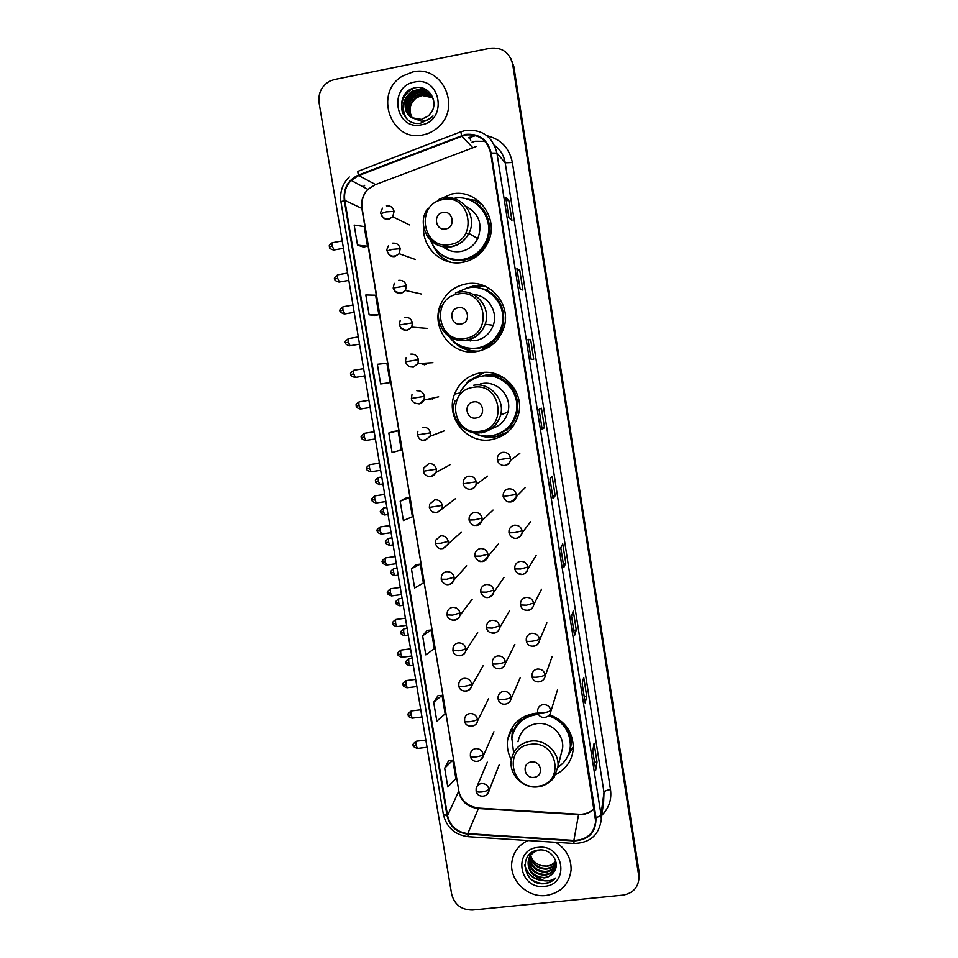 <?xml version="1.0" encoding="UTF-8"?>
<svg xmlns="http://www.w3.org/2000/svg" width="958" height="958" viewBox="0 0 958 958"><rect width="100%" height="100%" fill="white"/><g stroke="black" fill="none" stroke-linecap="round" stroke-linejoin="round"><path stroke-width="1.44" d="M537.965 713.087L535.067 713.315C519.847 716.069 510.698 724.835 507.644 739.612C506.686 746.653 507.92 753.383 511.356 759.79M480.437 372.83C468.031 375.296 459.409 382.41 454.559 394.133C444.955 417.101 466.881 444.416 491.167 439.71C505.513 436.776 514.674 428.166 518.637 413.892C524.469 391.547 502.866 368.351 480.437 372.83M484.449 372.423L470.198 380.015M466.163 283.903C455.23 286.095 447.111 292.166 441.782 302.105C428.705 325.624 451.026 356.927 477.012 351.514C490.245 348.784 499.178 340.928 503.8 327.959C512.003 304.776 489.837 278.838 466.163 283.903M485.802 286.514L473.036 286.131L466.295 288.083M468.713 350.341L475.671 351.706M423.616 226.639C421.903 247.906 442.261 266.552 462.714 262.36C474.27 259.977 482.7 253.343 487.993 242.458C500.016 218.496 477.312 188.151 451.745 194.007L438.345 199.695M444.656 259.115L448.715 261.797M420.634 363.453L424.777 364.866M425.999 364.483L424.011 363.238M427.579 399.235L430.489 399.726M432.309 399.007L430.861 398.528M434.896 434.453L436.165 434.429M481.503 376.243L487.215 374.71L499.31 375.273M488.891 374.482L484.245 375.847M503.8 431.351L507.141 430.034M481.599 288.657L486.832 289.711M489.299 346.856L483.036 348.628M486.652 289.927L484.245 289.591M474.593 141.425L472.234 142.335M555.82 774.447C566.31 768.975 572.142 760.353 573.303 748.605C573.219 732.271 565.34 720.991 549.676 714.752M442.776 468.737L443.901 468.115M481.395 203.491L477.024 201.288M473.971 200.21L466.33 198.917M497.573 436.453L504.794 434.333M569.244 752.437L571.998 748.665M639.202 873.756L639.022 877.708L638.998 871.325L513.847 66.569L510.901 58.642M638.818 875.217L512.686 64.366C509.608 52.486 502.112 47.122 490.173 48.259L334.414 79.526L329.911 81.059C321.66 85.801 318.044 93.034 319.074 102.757L451.649 894.137C454.523 904.735 461.493 910.028 472.581 910.016L622.928 895.131C632.975 893.359 638.339 887.527 639.022 877.672L513.26 65.467L638.998 871.325M412.85 71.946L402.564 76.053C373.345 92.567 390.876 142.718 423.017 134.898C429.28 133.641 434.716 130.695 439.351 126.049C461.349 105.703 441.339 64.737 412.85 71.946L402.564 76.053C373.345 92.567 390.876 142.718 423.017 134.898C429.28 133.641 434.716 130.695 439.351 126.049C461.349 105.703 441.339 64.737 412.85 71.946M527.882 840.525C518.721 844.944 513.38 852.105 511.871 861.996C509.081 879.995 527.283 897.909 545.94 895.502C560.789 893.012 569.172 884.474 571.1 869.9C571.267 858.14 566.154 848.944 555.748 842.322C566.154 848.944 571.267 858.14 571.1 869.9C569.172 884.474 560.789 893.012 545.94 895.502C527.283 897.909 509.081 879.995 511.871 861.996C513.38 852.105 518.721 844.944 527.882 840.525M465.408 134.97C478.784 133.809 487.203 139.868 490.664 153.172L595.684 821.281C594.032 833.64 586.763 840.01 573.89 840.405L467.779 833.616C456.846 832.119 450.092 826.095 447.53 815.521L344.832 200.39C343.766 192.678 345.874 186.02 351.167 180.427L358.639 175.565L465.408 134.97M465.313 134.407L358.448 175.051C347.886 180.056 343.168 188.534 344.305 200.485L447.015 815.581C449.649 826.419 456.571 832.598 467.779 834.119L573.89 840.908C588.942 840.01 596.307 832.203 595.972 817.485L491.203 153.064C487.658 139.437 479.024 133.222 465.313 134.407M592.739 750.988L595.732 770.112L597.014 762.041L594.08 743.3L592.739 751.024L595.732 770.112M594.535 762.329L597.014 762.041M582.177 683.82L585.206 703.088L586.691 696.274L583.721 677.39L582.177 683.844L585.206 703.088M584.2 696.586L586.691 696.274M571.531 616.078L574.572 635.513L576.273 629.969L573.279 610.929L571.519 616.102L574.572 635.513M573.782 630.292L576.273 629.969M560.789 547.772L563.855 567.364L565.771 563.124L562.753 543.916L560.777 547.784L563.855 567.364M563.268 563.46L565.771 563.124M508.902 217.813L511.943 220.388L508.794 200.366L505.692 197.384L508.902 217.813M505.728 197.456L508.926 217.849L505.692 197.384M506.255 200.833L508.794 200.366M520.086 288.933L522.888 290.082L519.775 270.228L516.901 268.671L520.086 288.933L516.901 268.671M517.236 270.671L519.775 270.228M531.163 359.43L533.738 359.202L530.648 339.515L528.014 339.348L531.187 359.43M528.121 339.934L530.648 339.515M542.156 429.292L544.503 427.735L541.438 408.216L539.031 409.413L542.18 429.304M541.989 428.13L544.503 427.735M553.065 498.579L549.976 478.868L553.053 498.639L555.185 495.705L552.143 476.354L549.952 478.892L553.053 498.639M552.682 496.076L555.185 495.705M427.172 630.388L422.61 635.801L425.783 654.853L434.309 648.71L431.196 629.993L427.112 630.388M438.022 695.652L433.687 702.274L436.836 721.17L445.135 713.89L442.045 695.328L437.974 695.652M448.787 760.389L444.68 768.22L447.793 786.961L455.864 778.555L452.811 760.125L448.739 760.389M394.073 431.387L388.816 433.016L392.073 452.547L401.306 449.961L398.121 430.777L394.025 431.399M386.074 383.284L380.649 383.978L390.122 382.613L386.912 363.274L377.368 364.279L380.649 383.978M374.806 315.469L369.129 314.835L378.853 314.715L375.608 295.208L365.812 294.968L369.129 314.835M357.502 245.104L367.477 246.254L364.22 226.591L354.173 225.082L357.502 245.104L363.429 247.068M416.227 564.597L411.437 568.765L414.634 587.972L423.4 583.003L420.263 564.13L416.179 564.597M400.181 501.166L403.402 520.541L412.395 516.745L409.234 497.717L405.198 498.244L400.181 501.166L409.234 497.717M388.816 433.016L398.121 430.777M390.122 382.613L386.026 383.296M378.853 314.715L374.746 315.469M367.477 246.254L363.369 247.08M411.437 568.765L420.263 564.13M422.61 635.801L431.196 629.993M433.687 702.274L442.045 695.328M444.68 768.22L452.811 760.125M412.06 117.846C407.857 110.086 409.21 103.26 416.107 97.405L421.712 95.117C425.448 94.483 428.968 95.273 432.298 97.488M412.287 117.978C408.264 110.254 409.665 103.524 416.479 97.776L422.083 95.489L432.429 97.716M411.174 117.307C406.216 109.404 407.366 102.267 414.634 95.908L420.263 93.597C424.418 92.914 428.238 93.92 431.735 96.614M411.389 117.451C406.623 109.571 407.821 102.506 415.006 96.279L420.634 93.98C424.669 93.309 428.418 94.255 431.878 96.83M410.335 116.708C404.575 108.709 405.509 101.261 413.126 94.375L418.802 92.052C423.388 91.333 427.496 92.579 431.112 95.776M410.539 116.864C404.983 108.877 405.976 101.512 413.509 94.758L419.173 92.447C423.652 91.728 427.675 92.914 431.268 95.98M411.82 117.714L421.496 119.391L428.454 115.894L431.435 112.218C438.944 101.213 428.561 85.214 416.083 87.621C393.81 90.363 398.995 126.743 420.358 123.295L430.777 118.325L432.98 115.894C429.675 119.175 425.831 120.948 421.46 121.211L411.82 117.714C403.138 113.08 402.635 98.494 411.605 92.842L417.317 90.495C425.124 89.753 430.561 93.07 433.651 100.434M409.737 116.205C403.354 108.17 404.108 100.506 411.988 93.225L417.688 90.89C422.622 90.148 426.933 91.573 430.609 95.177M414.431 98.746L422.538 94.052M414.491 82.077C387.882 86.34 395.187 130.971 421.4 124.827C448.057 120.792 440.872 75.778 414.491 82.077M403.174 113.954C399.965 104.278 402.408 96.291 410.515 89.992L414.826 87.837M406.096 118.002C401.055 107.727 403.031 98.913 412.036 91.537L423.532 88.411M405.414 104.662C406.599 99.919 409.305 96.063 413.533 93.07C417.724 90.375 422.203 89.417 427.005 90.22M406.982 105.955C408.18 101.32 410.862 97.524 415.018 94.591L414.838 94.399C411.114 96.998 408.563 100.327 407.198 104.398M402.516 112.565C400.025 103.272 402.623 95.68 410.323 89.789L412.575 88.507M405.845 117.738C400.875 107.476 402.875 98.674 411.844 91.345L422.885 88.196M405.617 103.117C406.97 98.949 409.545 95.549 413.353 92.878L416.754 91.094M417.58 90.782L426.681 89.992M445.626 228.95C455.984 227.489 453.206 210.209 442.967 212.484C432.621 213.969 435.411 231.201 445.626 228.95M442.584 246.469C447.985 250.84 454.104 252.493 460.954 251.427C468.498 249.894 474.102 245.619 477.767 238.638C482.988 224.1 478.952 213.287 465.672 206.174M430.274 239.955C436.728 254.457 447.733 260.911 463.289 259.331C473.456 257.247 480.916 251.439 485.67 241.907C496.675 220.556 476.437 193.181 453.517 198.426M447.087 257.594C452.416 259.834 457.936 260.468 463.66 259.498C473.815 257.415 481.263 251.619 486.005 242.111C491.717 227.214 488.712 214.58 476.964 204.222M480.317 202.437L477.192 201.36M445.542 246.853L448.595 250.122M451.05 262.312C442.836 259.151 436.8 253.535 432.932 245.476M483.024 205.299L474.282 200.03L472.282 201.168C495.322 210.616 495.106 247.859 472.126 257.594L473.192 258.636M460.942 324.02C471.264 322.69 468.522 305.614 458.319 307.757C448.009 309.123 450.763 326.139 460.942 324.02M465.636 340.21L475.288 340.701C484.018 338.916 490.005 333.779 493.25 325.313C498.423 311.554 487.814 295.124 473.372 294.513M448.811 336.306C456.236 345.575 465.804 349.478 477.515 348.017C489.191 345.61 497.118 338.701 501.297 327.289C508.818 306.584 489.047 283.245 467.851 287.771L455.409 293.028M472.965 348.413L477.862 348.017C489.514 345.61 497.43 338.713 501.597 327.325C509.105 306.668 489.382 283.364 468.211 287.879M482.281 348.005L494.148 343.168M486.436 290.238L484.52 289.699M483.371 285.496L477.587 285.676M468.965 340.461L470.33 340.976M458.211 344.617C464.307 349.203 471.144 351.382 478.749 351.179M479.168 351.083C467.779 351.826 458.403 347.79 451.026 338.964M488.748 288.071L486.46 290.178C506.04 298.501 509.848 328.175 493.154 341.443L494.963 342.413M488.269 287.903L488.963 288.19M476.09 418.011C486.365 416.802 483.658 399.917 473.503 401.929C463.229 403.174 465.959 420.011 476.09 418.011M491.538 428.585C500.016 426.094 505.489 420.562 507.968 411.988C512.326 396.72 497.597 380.518 482.161 383.583L480.581 383.907M473.372 432.765C479.132 435.686 485.203 436.68 491.586 435.758C504.279 433.16 512.422 425.568 516.003 412.958C521.38 393.008 502.1 372.147 482.018 376.147C472.078 378.051 464.774 383.499 460.079 392.493M500.938 432.645C508.902 428.31 514.015 421.712 516.278 412.826C521.643 392.924 502.399 372.099 482.365 376.099M506.471 429.675L512.183 426.262M495.202 374.518L490.149 374.877M505.261 430.37L512.183 425.16M501.166 376.793L484.688 375.811M499.968 436.297L502.387 435.818M507.788 432.034L495.094 436.932C488.46 437.902 482.102 436.92 476.054 433.986M461.505 389.906L469.121 380.194L470.641 380.542M501.405 376.302L500.483 378.23C517.871 385.858 523.427 410.707 511.009 424.969L513.68 425.388M506.016 433.124L507.405 432.357M467.528 382.865L469.121 380.194M534.001 777.357C544.12 776.591 541.533 760.436 531.522 761.969C521.403 762.772 524.014 778.878 534.001 777.357M560.933 754.712L562.645 747.887C564.106 734.355 550.431 721.578 536.72 723.637C526.253 725.529 520.026 731.577 518.027 741.779M557.903 767.358C565.376 762.257 569.519 755.203 570.357 746.186C570.309 731.337 563.124 721.194 548.814 715.734M538.6 714.428L536.3 714.62C522.685 717.087 514.53 724.943 511.835 738.175L513.62 752.784M569.794 750.15L570.537 745.444C570.501 730.786 563.448 720.691 549.353 715.159M538.24 713.782L536.54 713.938C525.415 715.71 517.763 721.649 513.56 731.744M532.672 713.698L529.63 715.65M511.74 738.941L512.674 726.727M524.014 718.56L524.745 716.345M569.016 753L571.591 749.156M512.614 734.523C513.871 728.571 516.769 723.553 521.284 719.458L521.499 718.165M573.363 746.557L567.256 757.143M556.119 862.835C553.916 866.631 550.551 868.75 546 869.181C537.306 868.894 532.121 864.427 530.433 855.769M530.397 855.374L530.385 854.177M556.059 862.475C553.82 866.044 550.515 868.032 546.168 868.439C537.678 868.188 532.504 863.865 530.66 855.446M556.203 864.176C554.335 868.894 550.706 871.564 545.33 872.187C535.833 871.708 530.6 866.679 529.63 857.111M529.642 856.715L529.762 855.554M556.215 863.817C554.251 868.319 550.67 870.858 545.497 871.433C536.205 871.002 530.971 866.116 529.81 856.763M529.822 856.368L529.906 855.207M556.227 863.924L556.215 864.128C555.305 870.547 551.449 874.235 544.647 875.217C534.552 874.57 529.319 869.145 528.936 858.955L528.996 858.5M529.056 858.117L531.115 852.955M556.071 865.314C554.49 870.654 550.73 873.708 544.815 874.45C534.744 873.816 529.511 868.391 529.127 858.212L529.139 858.14M529.187 857.757L530.66 853.291M553.7 872.247C561.125 863.278 551.281 848.465 539.246 849.997C517.775 851.279 522.541 884.821 543.282 883.779L544.324 883.695C548.838 883.192 552.586 881.312 555.556 878.079C552.263 880.366 548.467 881.252 544.18 880.761L534.696 875.708L544.036 877.935C548.168 877.432 551.401 875.528 553.7 872.247C551.353 875.42 548.168 877.181 544.132 877.516C534.001 876.857 528.744 871.409 528.361 861.17C528.912 856.703 531.211 853.255 535.271 850.812M534.696 875.708C530.002 872.331 527.822 867.744 528.157 861.913C529.247 855.434 533.091 851.458 539.689 849.974M555.82 861.338C553.508 864.272 550.455 865.9 546.659 866.224L542.384 865.852C536.6 864.583 532.696 861.17 530.672 855.626M542.384 865.852L546.695 866.08C550.467 865.625 553.485 863.948 555.736 861.062M538.156 847.399C512.41 849.207 519.056 889.862 544.455 886.33C570.261 884.725 563.723 843.759 538.156 847.399M555.556 878.079C548.826 884.33 541.126 885.024 532.456 880.186M541.474 880.151C532.552 878.474 526.972 873.337 524.756 864.727M543.593 880.677C533.798 879.887 527.499 874.822 524.733 865.457M573.89 840.405L578.536 814.671L582.045 814.587C586.799 814.025 590.799 812.073 594.056 808.756C591.074 811.677 587.278 813.486 582.632 814.132M447.53 815.521L458.642 791.368C461.073 801.403 467.48 807.115 477.862 808.504L578.536 814.671L582.141 814.18M486.88 135.689C500.866 139.102 509.357 148.035 512.374 162.513L610.509 789.584C606.713 790.134 604.534 791.057 603.995 792.35L505.201 162.812C503.932 155.543 500.399 149.759 494.603 145.484M610.509 789.584C611.815 799.619 608.929 808.157 601.852 815.222M603.636 801.547L603.995 792.35L601.025 814.755L601.325 819.246L603.612 801.738M461.516 135.497L460.882 131.773L465.205 130.516M484.904 141.305L475.312 141.281L472.043 142.131M349.299 176.955C342.401 183.852 339.623 192.163 340.952 201.875L344.305 200.485M447.015 815.581L443.362 814.384C446.524 827.413 454.775 834.849 468.127 836.681L468.474 836.705M467.779 834.119L468.127 836.681L574.141 843.495M460.654 131.857L358.304 171.195C357.633 170.955 357.681 172.236 358.448 175.051M573.89 840.908L573.986 843.495C590.08 843.004 599.193 834.921 601.325 819.246M595.972 817.485C599.013 816.791 600.702 815.869 601.025 814.755L496.927 153.1L491.203 153.064M465.492 130.456C482.137 129.007 492.616 136.551 496.927 153.1L505.201 162.812L512.374 162.513M468.115 137.88L475.863 135.593M512.686 64.366L513.26 65.467M363.226 186.906L364.675 185.337L363.19 186.894M469.719 137.269L470.797 140.79M467.779 833.616L478.629 808.097L578.632 814.228M476.15 146.55L374.961 184.822L367.884 189.409C362.854 194.69 360.843 200.988 361.849 208.281L458.762 790.637C460.63 800.122 467.073 805.929 478.078 808.061M461.696 136.024L472.629 147.544M358.639 175.565L375.596 184.583M344.832 200.39L362.148 208.569L458.762 790.637M450.212 244.47C478.497 240.602 470.989 193.348 442.991 199.599C414.778 203.731 422.418 250.553 450.212 244.47M426.717 235.213C432.537 244.266 440.728 248.134 451.29 246.817C459.181 245.188 465.049 240.709 468.881 233.381C478.138 216.304 461.972 193.887 443.446 198.138M441.434 254.517C451.038 261.271 461.277 262.288 472.126 257.594C461.804 262.049 451.936 261.271 442.524 255.247M465.337 338.378C493.502 334.833 486.089 288.118 458.199 294.022C430.094 297.818 437.65 344.114 465.337 338.378M442.931 330.33C448.847 338.21 456.655 341.563 466.342 340.365C475.479 338.485 481.754 333.109 485.155 324.235C491.514 307.65 475.683 288.598 458.607 292.25M465.001 347.383C475.336 350.221 484.724 348.245 493.154 341.443C485.61 347.526 477.12 349.706 467.696 347.982M480.293 431.232C508.351 427.998 501.01 381.823 473.228 387.367C445.231 390.84 452.703 436.62 480.293 431.232M481.239 432.872C491.214 430.837 497.669 424.897 500.603 415.03C505.153 399.055 489.73 382.074 473.575 385.284M493.083 435.483C500.292 434.13 506.267 430.633 511.009 424.969C506.998 429.735 502.004 432.98 496.04 434.704M537.462 786.302C565.1 784.279 558.071 740.079 530.708 744.33C503.142 746.593 510.291 790.41 537.462 786.302M557.987 766.508C559.508 752.377 545.198 738.989 530.864 741.109C519.919 743.073 513.404 749.384 511.321 760.029C508.782 774.507 522.996 788.877 537.749 786.865C545.545 786.506 553.353 779.309 554.179 777.178L557.987 766.508L562.645 747.887M573.1 747.348L569.567 751.575C572.321 743.3 571.483 735.241 567.076 727.409M510.482 457.936C509.44 453.984 506.902 452.116 502.854 452.332C500.028 452.894 498.22 454.571 497.441 457.349L497.298 459.996L510.482 457.936L510.434 460.343C507.225 468.39 498.771 465.971 497.298 459.996L497.346 459.924M504.962 465.528C507.86 464.941 509.68 463.217 510.434 460.343L519.799 453.433M516.302 494.46C515.272 490.52 512.734 488.652 508.698 488.843C505.8 489.43 503.992 491.143 503.249 493.993L503.142 496.484L516.302 494.46L516.278 496.699C510.877 503.812 506.507 503.74 503.142 496.484L503.19 496.388M510.794 501.992C513.751 501.393 515.572 499.633 516.278 496.699L525.271 487.562M522.11 530.816C521.068 526.9 518.541 525.032 514.506 525.2C511.56 525.786 509.74 527.535 509.033 530.445L508.961 532.804L514.817 532.66L522.11 530.816L522.098 532.911C518.709 541.15 510.913 539.138 508.961 532.804L509.009 532.684M516.601 538.288C519.595 537.689 521.439 535.905 522.098 532.911L530.708 521.583M527.87 567.004C526.852 563.112 524.325 561.244 520.29 561.4C517.296 561.987 515.464 563.759 514.805 566.717L514.757 568.968L520.637 569.004L527.87 567.004L527.894 568.98C524.517 577.291 516.913 575.459 514.757 568.968L514.793 568.824M518.015 573.531L522.373 574.429C525.427 573.83 527.259 572.01 527.894 568.98L536.133 555.472M533.618 603.049C532.6 599.169 530.073 597.289 526.05 597.433C523.02 598.031 521.176 599.816 520.553 602.81L520.529 604.965L526.421 605.193L533.618 603.049L533.654 604.905C532.888 611.252 521.87 612.845 520.529 604.965L520.565 604.797M524.84 610.018L528.121 610.402C531.211 609.803 533.055 607.971 533.654 604.905L541.521 589.23M539.342 638.926C538.324 635.058 535.797 633.19 531.786 633.31C528.708 633.897 526.876 635.717 526.277 638.746L526.277 640.806C526.684 641.477 528.66 641.609 532.181 641.213C536.193 640.603 538.576 639.836 539.342 638.926L539.378 640.674C538.42 647.189 527.654 648.734 526.277 640.806L526.301 640.615M531.989 646.207L533.846 646.219C536.983 645.62 538.815 643.776 539.378 640.674L546.886 622.856M545.03 674.636C544.024 670.792 541.51 668.923 537.498 669.031C534.384 669.618 532.552 671.438 531.989 674.504L531.989 676.492C532.42 677.258 534.396 677.45 537.917 677.067C541.917 676.468 544.288 675.665 545.03 674.636L545.078 676.3C544.252 682.767 533.498 684.611 531.989 676.492L532.025 676.276M550.706 710.201C549.688 706.369 547.186 704.489 543.174 704.585C540.037 705.172 538.204 707.004 537.666 710.094L537.689 712.022C538.133 712.872 540.108 713.123 543.617 712.776C547.617 712.177 549.976 711.327 550.706 710.201L550.754 711.77C549.748 718.464 539.15 720.093 537.689 712.022L537.713 711.782M375.656 481.491L378.398 481.311C378.039 478.593 378.182 477.288 378.817 477.419L381.763 476.976M476.222 481.778C475.18 477.862 472.665 475.994 468.654 476.198C465.983 476.713 464.223 478.27 463.373 480.844L463.133 483.826L476.222 481.778L476.102 484.509C472.426 492.28 464.486 489.442 463.133 483.826L463.217 483.73M379.895 484.425L378.398 481.311M470.773 489.31C473.503 488.772 475.276 487.179 476.102 484.509L487.514 476.15M380.769 511.967L383.535 511.895C383.164 509.129 383.308 507.8 383.954 507.92L386.876 507.489M482.09 518.05C481.06 514.147 478.533 512.279 474.533 512.458C471.803 512.985 470.031 514.578 469.216 517.236L469.025 520.062L474.665 519.835L482.09 518.05L482.006 520.601C476.533 527.283 472.21 527.104 469.025 520.062L469.097 519.931M384.984 514.925L383.535 511.895M476.653 525.511C479.431 524.972 481.227 523.331 482.006 520.601L493.035 510.051M385.87 542.336L388.649 542.36C388.277 539.558 388.421 538.204 389.068 538.3L391.966 537.881M487.933 554.155C486.904 550.263 484.389 548.407 480.389 548.563C477.599 549.102 475.815 550.73 475.048 553.449L474.893 556.143L480.545 556.095L487.933 554.155L487.873 556.55C482.473 563.412 478.15 563.28 474.893 556.143L474.964 555.975M390.05 545.306L388.649 542.36M478.341 560.777L482.497 561.568C485.335 561.017 487.131 559.352 487.873 556.55L498.531 543.833M390.948 572.597L393.738 572.704C393.367 569.866 393.51 568.489 394.157 568.573L397.043 568.166M493.741 590.104C492.723 586.224 490.209 584.368 486.221 584.512C483.371 585.051 481.587 586.703 480.844 589.481L480.736 592.056L486.401 592.188L493.741 590.104L493.717 592.355C489.813 600.486 482.712 598.175 480.736 592.056L480.796 591.864M395.115 575.578L393.738 572.704M488.317 597.457C491.214 596.906 493.011 595.205 493.717 592.355L503.992 577.494M396.013 602.738L398.803 602.941C398.432 600.067 398.576 598.666 399.223 598.726L402.097 598.331M499.537 625.885C498.507 622.029 496.005 620.173 492.017 620.305C489.131 620.844 487.335 622.52 486.64 625.346L486.544 627.813L492.232 628.113L499.537 625.885L499.525 628.017C498.998 634.124 487.634 635.286 486.544 627.813L486.604 627.598M400.145 605.743L398.803 602.941M491.969 633.118L494.112 633.178C497.046 632.627 498.855 630.915 499.525 628.017L509.428 611.024M401.055 632.771L403.857 633.07C403.486 630.16 403.629 628.723 404.276 628.771L407.126 628.388M505.297 661.523C504.279 657.679 501.776 655.811 497.801 655.931C494.867 656.47 493.071 658.17 492.4 661.044L492.34 663.415C492.735 664.11 494.627 664.265 498.04 663.894C502.016 663.295 504.447 662.505 505.297 661.523L505.309 663.535C503.872 670.049 493.466 670.887 492.34 663.415L492.388 663.175M405.162 635.801L403.857 633.07M499.034 668.804L499.884 668.756C502.854 668.205 504.662 666.469 505.309 663.535L514.841 644.423M406.084 662.685L408.898 663.08C408.527 660.134 408.659 658.673 409.305 658.697L412.144 658.326M511.045 696.993C510.027 693.173 507.524 691.305 503.549 691.401C500.579 691.939 498.783 693.664 498.136 696.562L498.1 698.861C498.507 699.639 500.411 699.855 503.812 699.508C507.788 698.909 510.195 698.071 511.045 696.993L511.057 698.909C509.752 705.411 499.334 706.501 498.1 698.861L498.148 698.586M410.168 665.738L408.898 663.08M329.516 247.02L332.222 246.086C331.875 243.572 332.007 242.434 332.642 242.673L342.234 240.937M381.056 213.766C382.122 217.777 384.661 219.633 388.673 219.31L392.744 216.807L394.097 211.371C393.031 207.347 390.481 205.503 386.457 205.826M394.097 211.371L386.182 211.886L380.901 213.61C380.266 213.167 380.817 211.335 382.553 208.137M334.067 249.978L332.222 246.086M334.917 279.065L337.623 278.239C337.276 275.676 337.42 274.527 338.054 274.754L347.61 273.066M388.241 253.714C389.882 255.99 392.073 256.936 394.804 256.576L399.151 253.702L400.216 248.697C399.163 244.697 396.612 242.841 392.6 243.152M400.216 248.697L392.361 249.379L387.056 250.912C386.517 250.493 386.96 248.805 388.397 245.835M339.431 282.023L337.623 278.239M340.282 310.991L343.012 310.26C342.653 307.674 342.796 306.488 343.443 306.704L352.963 305.063M394.492 290.993L400.911 293.675L405.474 290.478L406.324 285.855C405.258 281.868 402.719 280.023 398.708 280.311M406.324 285.855L393.175 288.047L394.265 283.329M344.772 313.949L343.012 310.26M345.634 342.784L348.377 342.162C348.017 339.527 348.161 338.318 348.82 338.533L358.304 336.929M400.731 328.127L406.982 330.606L411.724 327.121L412.395 322.858C411.329 318.882 408.803 317.026 404.791 317.302M412.395 322.858L399.27 325.013L400.157 320.619M350.101 345.742L348.377 342.162M350.975 374.458L353.718 373.931C353.358 371.273 353.502 370.039 354.161 370.231L363.621 368.674M413.03 367.381L417.904 363.633L418.43 359.681C417.377 355.729 414.85 353.873 410.85 354.125M418.43 359.681L405.342 361.813L406.072 357.705M355.406 377.428L353.718 373.931M356.28 406.012L359.046 405.593C358.675 402.887 358.831 401.63 359.489 401.809L368.926 400.288M419.053 403.977L424.035 400.013L424.454 396.349C423.4 392.409 420.873 390.553 416.886 390.792M424.454 396.349L411.389 398.456L411.988 394.6M360.687 408.982L359.046 405.593M361.573 437.447L364.351 437.123C363.98 434.381 364.136 433.1 364.794 433.267L374.195 431.783M425.053 440.429L430.106 436.273L430.441 432.848C429.388 428.921 426.873 427.064 422.885 427.292M430.441 432.848L417.401 434.932L417.892 431.292M365.944 440.429L364.351 437.123M366.842 468.749L369.632 468.534C369.261 465.756 369.417 464.45 370.075 464.594L379.452 463.157M436.405 469.18C435.363 465.277 432.848 463.421 428.861 463.624L423.795 467.803L423.388 471.24L436.405 469.18L436.141 472.378C431.268 480.461 423.735 475.264 423.388 471.24M371.189 471.743L369.632 468.534M431.016 476.701L436.141 472.378L449.961 464.786M372.099 499.944L374.889 499.825C374.518 497.01 374.674 495.669 375.344 495.801L384.685 494.412M442.333 505.357C441.303 501.465 438.788 499.621 434.812 499.801L429.687 504.124L429.352 507.393L442.333 505.357L442.141 508.363C436.381 514.446 432.118 514.135 429.352 507.393M376.41 502.95L374.889 499.825M432.357 511.764L436.956 512.817L455.565 498.591M377.32 531.019L380.134 530.995C379.763 528.145 379.907 526.78 380.589 526.9L389.906 525.535M448.248 541.378C447.206 537.498 444.704 535.654 440.74 535.821L435.567 540.276L435.279 543.39L440.716 543.258L448.248 541.378L448.093 544.204C442.404 550.491 438.141 550.227 435.279 543.39M381.619 534.037L380.134 530.995M442.871 548.778L461.133 532.277M382.541 561.975L385.356 562.047C384.984 559.161 385.128 557.76 385.811 557.867L395.091 556.538M454.128 577.243C453.098 573.375 450.607 571.519 446.644 571.675C443.985 572.166 442.249 573.686 441.422 576.237L441.195 579.219L446.644 579.267L454.128 577.243L454.02 579.889C449.565 587.769 443.027 584.871 441.195 579.219L441.279 579.027M386.793 565.016L385.356 562.047M445.53 584.212L448.763 584.584C451.469 584.081 453.218 582.524 454.02 579.889L466.666 565.831M387.727 592.81L390.553 592.99C390.181 590.056 390.325 588.631 391.008 588.715L400.264 587.434M459.996 612.94C458.966 609.096 456.463 607.24 452.511 607.372C449.805 607.875 448.057 609.42 447.266 612.042L447.075 614.892L452.547 615.108L459.996 612.94L459.912 615.443C458.427 621.562 447.973 621.91 447.075 614.892L447.158 614.665M391.966 595.876L390.553 592.99M452.308 620.113L454.631 620.221C457.385 619.718 459.145 618.126 459.912 615.443L472.174 599.265M392.9 623.526L395.738 623.802C395.355 620.832 395.51 619.383 396.193 619.443L405.426 618.197M465.827 648.482C464.798 644.65 462.307 642.794 458.355 642.914C455.601 643.417 453.853 644.997 453.086 647.668L452.93 650.422L458.415 650.793C462.379 650.195 464.858 649.428 465.827 648.482L465.768 650.865C464.127 657.2 453.685 657.368 452.93 650.422L453.014 650.147M397.103 626.616L395.738 623.802M459.193 655.751L460.463 655.715C463.265 655.212 465.037 653.584 465.768 650.865L477.659 632.567M398.049 654.134L400.899 654.506C400.516 651.5 400.672 650.015 401.354 650.051L410.563 648.841M471.623 683.868C470.606 680.06 468.127 678.204 464.175 678.312C461.385 678.803 459.612 680.408 458.894 683.126L458.762 685.784C459.133 686.503 460.966 686.682 464.259 686.323C468.223 685.724 470.677 684.91 471.623 683.868L471.599 686.132C469.851 692.622 459.672 692.826 458.762 685.784L458.834 685.485M402.228 657.236L400.899 654.506M466.127 691.065L466.271 691.041C469.121 690.538 470.893 688.898 471.599 686.132L483.107 665.75M403.186 684.623L406.048 685.09C405.665 682.048 405.809 680.527 406.491 680.551L415.676 679.378M477.407 719.111C476.389 715.303 473.911 713.447 469.971 713.542C467.133 714.033 465.372 715.662 464.666 718.416L464.57 720.991C464.953 721.793 466.797 722.033 470.091 721.697C474.03 721.111 476.473 720.248 477.407 719.111L477.395 721.254C476.833 727.361 465.54 728.331 464.57 720.991L464.642 720.655M407.33 687.748L406.048 685.09M408.3 714.991L411.174 715.554C410.778 712.477 410.934 710.932 411.617 710.92L420.766 709.794M483.167 754.185C482.149 750.401 479.683 748.545 475.743 748.617C472.869 749.12 471.096 750.761 470.426 753.551L470.354 756.042C470.749 756.94 472.593 757.227 475.886 756.916C479.826 756.329 482.257 755.431 483.167 754.185L483.167 756.221C481.275 762.867 471.444 763.358 470.354 756.042L470.414 755.682M412.419 718.153L411.174 715.554M479.754 760.7L483.167 756.221L493.945 731.72M413.389 745.252L416.275 745.911C415.88 742.785 416.035 741.217 416.718 741.181L425.843 740.091M488.903 789.117C487.885 785.344 485.419 783.488 481.491 783.548C478.581 784.039 476.809 785.692 476.162 788.518L476.114 790.949C476.521 791.931 478.365 792.266 481.646 791.979C485.586 791.404 488.005 790.458 488.903 789.117L488.915 791.057C488.556 797.212 477.216 798.565 476.114 790.949L476.162 790.554M508.83 736.63L508.494 735.66M417.496 748.438L416.275 745.911M486.305 795.128L488.915 791.057L499.322 764.52M512.518 727.302L507.644 739.612M459.624 393.008L454.559 394.133M340.952 201.875L443.362 814.384M639.022 877.672L639.118 875.708M351.167 180.427L367.884 189.409C363.058 194.761 361.142 201.144 362.148 208.569M520.11 288.945L516.925 268.707M563.867 567.28L560.801 547.748M574.584 635.394L571.543 616.054M585.206 702.944L582.189 683.784M595.732 769.933L592.751 750.94M477.767 238.638L468.881 233.381C464.977 240.65 459.038 245.056 451.062 246.589C431.028 250.852 415.197 225.082 427.723 208.557M457.313 244.877L456.451 245.032M463.492 262.049L460.954 262.516M466.067 232.794L468.462 234.195M493.25 325.313L485.155 324.235C481.658 333.049 475.3 338.354 466.067 340.138C447.829 343.742 432.118 322.283 440.967 305.794M507.968 411.988L500.603 415.03C497.561 424.849 490.999 430.729 480.904 432.669C463.852 435.806 448.476 417.005 454.99 400.947M570.537 745.444L570.357 746.186M379.236 461.864L378.949 463.229M384.254 491.801L384.218 494.472M389.247 521.631L389.87 525.319M394.229 551.341L394.84 555.029M399.187 580.943L399.797 584.631M404.12 610.438L404.743 614.126M409.042 639.824L409.665 643.525M552.227 656.35L545.078 676.3M413.952 669.115L414.575 672.803M557.544 689.712L550.754 711.77M378.446 477.479C373.321 481.072 376.338 480.772 375.572 481.551C376.446 481.658 373.464 482.461 379.512 484.485L382.937 483.97M383.583 507.979C380.566 510.255 379.608 511.608 380.697 512.051C381.571 512.147 378.59 512.937 384.613 514.973L388.05 514.47M388.697 538.36C385.679 540.611 384.709 541.977 385.799 542.444C386.673 542.515 383.691 543.318 389.69 545.365L393.139 544.862M393.798 568.621C390.768 570.86 389.786 572.225 390.876 572.716C391.75 572.776 388.768 573.567 394.756 575.626L398.217 575.147M398.875 598.774C395.834 601.001 394.852 602.378 395.941 602.881C396.804 602.929 393.846 603.72 399.797 605.791L403.27 605.324M403.941 628.807C400.875 631.059 399.893 632.424 400.995 632.927C401.845 632.963 398.887 633.753 404.827 635.837L408.3 635.382M408.982 658.733C405.905 660.972 404.923 662.349 406.024 662.864C406.875 662.9 403.917 663.678 409.832 665.786L413.317 665.331M520.23 677.689L511.057 698.909M332.21 242.757C327.121 246.565 330.199 246.218 329.396 246.936C330.33 247.128 327.253 248.038 333.635 250.062L343.455 248.29M409.449 224.914L392.744 216.807C387.152 220.448 383.212 219.394 380.901 213.61M337.623 274.826C334.653 277.245 333.707 278.634 334.797 279.006C335.707 279.137 332.666 280.119 339 282.095L348.832 280.371M415.425 259.51L399.151 253.702C393.606 257.762 389.571 256.84 387.056 250.912M343.024 306.776C340.03 309.171 339.084 310.56 340.174 310.943C339.24 311.554 340.629 312.583 344.353 314.02L354.185 312.32M421.328 294.01L405.474 290.478C399.989 294.896 395.882 294.094 393.175 288.047M348.401 338.605C345.395 340.976 344.437 342.353 345.527 342.76C346.437 342.916 343.419 343.826 349.682 345.814L359.513 344.161M427.16 328.39L411.724 327.121C406.312 331.851 402.156 331.157 399.27 325.013M353.741 370.303C350.736 372.65 349.778 374.027 350.868 374.458C351.766 374.602 348.748 375.5 354.987 377.488L364.83 375.871M432.932 362.663L417.904 363.633C412.575 368.638 408.383 368.04 405.342 361.813M359.082 401.881C353.897 405.569 356.975 405.258 356.184 406.036C357.083 406.156 354.065 407.042 360.268 409.054L370.123 407.473M438.656 396.816L424.035 400.013C421.891 405.964 411.461 404.048 411.389 398.456M364.387 433.327C361.346 435.662 360.376 437.052 361.477 437.483C362.364 437.59 359.358 438.477 365.537 440.488L375.392 438.944M444.332 430.861L430.106 436.273C424.011 441.949 419.772 441.506 417.401 434.932M369.68 464.654C366.627 466.977 365.657 468.354 366.758 468.809C367.644 468.905 364.639 469.791 370.794 471.803L380.649 470.306M374.949 495.861C371.884 498.172 370.902 499.549 372.003 500.028C372.89 500.1 369.884 500.974 376.015 503.01L385.882 501.549M380.206 526.948C377.129 529.235 376.147 530.624 377.236 531.115C378.123 531.187 375.117 532.049 381.224 534.097L391.092 532.672M385.427 557.915C382.338 560.214 381.344 561.604 382.458 562.095C383.332 562.142 380.338 563.005 386.421 565.064L396.289 563.675M390.636 588.763C387.535 591.038 386.541 592.439 387.655 592.954C388.517 592.99 385.535 593.852 391.594 595.924L401.462 594.559M395.834 619.491C392.72 621.754 391.714 623.155 392.828 623.694C393.69 623.718 390.708 624.568 396.744 626.664L406.623 625.335M400.995 650.099C397.881 652.35 396.875 653.751 397.977 654.314C398.839 654.326 395.87 655.176 401.881 657.284L411.76 656.002M406.144 680.587C403.007 682.862 401.989 684.263 403.114 684.814C403.977 684.814 401.007 685.677 406.994 687.796L416.874 686.551M488.532 698.801L477.395 721.254M411.281 710.968C408.12 713.219 407.114 714.632 408.228 715.207C409.09 715.195 406.12 716.045 412.096 718.189L421.975 716.979M416.395 741.229C413.221 743.48 412.203 744.893 413.329 745.492C412.383 745.887 413.664 746.881 417.173 748.473L427.052 747.3M508.662 735.073L508.985 736.223M487.323 762.161L477.24 785.967M529.894 855.29L529.702 856.021M529.127 858.212L528.936 858.955M528.361 861.17L528.157 861.913"/></g></svg>
